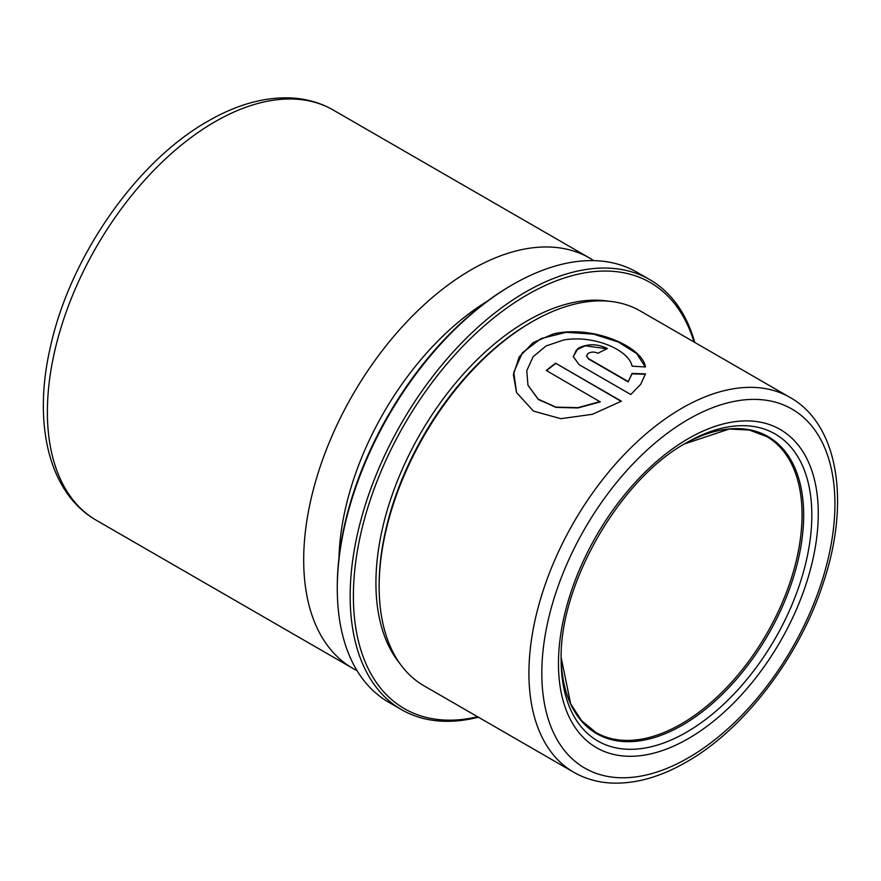 <?xml version="1.0" encoding="UTF-8"?>
<svg xmlns="http://www.w3.org/2000/svg" width="881" height="881" viewBox="0 0 881 881"><rect width="100%" height="100%" fill="white"/><g stroke="black" fill="none" stroke-linecap="round" stroke-linejoin="round"><path stroke-width="1.32" d="M478.383 717.2A248.266 143.339 -60 0 1 401.582 709.679L388.697 702.234A248.266 143.339 -60 0 1 337.28 588.585L337.28 586.724A245.986 142.017 -60 0 1 511.211 285.466L512.819 284.53A248.266 143.339 -60 0 1 636.952 272.24L649.837 279.673A248.266 143.339 -60 0 1 694.757 342.423M337.28 588.585A248.266 143.339 -60 0 1 512.819 284.53L511.211 285.466M401.582 709.679A248.266 143.339 -60 0 1 363.523 510.738A248.266 143.339 -60 0 1 525.704 291.974A248.266 143.339 -60 0 1 649.837 279.673M477.634 716.771A245.986 142.017 -60 0 1 355.208 565.987A245.986 142.017 -60 0 1 527.323 294.761A245.986 142.017 -60 0 1 694.008 341.993M379.149 586.724L379.149 584.863A214.094 123.604 -60 0 1 530.538 322.655L532.146 321.73A216.374 124.926 -60 0 1 532.146 321.719A216.374 124.926 -60 0 1 640.333 311.004L790.114 397.485A216.374 124.926 -60 0 0 681.927 408.2A216.374 124.926 -60 0 0 540.571 598.871A216.374 124.926 -60 0 0 573.74 772.252L423.959 685.781A216.374 124.926 -60 0 1 379.149 586.724A216.374 124.926 -60 0 1 532.146 321.73L530.538 322.655M399.809 663.459A214.094 123.604 -60 0 1 394.512 488.36A214.094 123.604 -60 0 1 527.323 320.794A214.094 123.604 -60 0 1 608.925 301.247M630.785 394.512L640.652 384.369L645.487 373.885L632.073 373.445L628.252 381.572L588.541 358.644L586.581 355.913L587.66 353.766C590.755 351.717 594.19 351.552 597.979 353.259A216.374 124.926 -60 0 1 607.394 348.568C597.351 343.612 587.605 343.513 578.145 348.281L573.256 356.574L579.114 364.679L630.785 394.512M600.17 401.582L577.87 407.661L555.922 407.11L538.192 399.17L527.939 385.151L526.783 370.67L533.104 356.75L546.055 345.958L563.741 339.967C593.937 334.736 629.001 349.955 632.062 366.177L645.454 366.97C642.447 346.574 592.506 324.649 553.323 333.943L533.104 342.632L519.14 356.992L513.392 374.7L516.519 392.519L533.468 411.108L560.834 418.673L592.461 414.29L621.413 401.196L555.592 363.192A216.374 124.926 -60 0 0 546.308 370.483L600.247 401.912L577.947 407.958L555.999 407.385L538.269 399.423L527.994 385.305M686.475 442.769L686.486 442.758A177.268 102.339 -60 0 1 811.83 515.132A177.268 102.339 -60 0 1 686.486 732.232A177.268 102.339 -60 0 1 561.142 659.869C559.16 584.4 620.136 478.779 686.486 442.758M357.058 670.65A236.868 136.764 -60 0 1 352.752 668.338A236.868 136.764 -60 0 1 316.444 478.526A236.868 136.764 -60 0 1 471.192 269.795A236.868 136.764 -60 0 1 589.62 258.056A236.868 136.764 -60 0 1 593.783 260.633M338.965 557.849A216.374 124.926 -60 0 1 487.039 301.368M645.465 374.271L632.062 373.819L628.252 381.572M628.263 381.936L588.552 359.007L586.592 356.1M606.976 348.766L585.237 345.793L576.416 349.999L573.267 356.739M645.321 366.959L636.688 353.589L618.352 342.037L593.486 334.13L566.153 332.335L540.956 338.59L522.367 352.818L513.777 372.344L516.563 392.629M621.149 401.351L555.592 363.192M546.583 370.637A215.922 124.662 -60 0 1 555.636 363.534M688.369 757.814A207.266 119.662 -60 0 1 541.815 673.205A207.266 119.662 -60 0 1 688.369 419.356A207.266 119.662 -60 0 1 834.924 503.976A207.266 119.662 -60 0 1 688.369 757.814M688.369 738.586A183.711 106.061 -60 0 1 558.466 663.58A183.711 106.061 -60 0 1 688.369 438.595A183.711 106.061 -60 0 1 818.273 513.59A183.711 106.061 -60 0 1 688.369 738.586M684.427 443.969A171.487 99.013 -60 0 1 803.659 516.31A171.487 99.013 -60 0 1 682.401 725.162A171.487 99.013 -60 0 1 561.153 657.49L570.624 703.732L581.471 720.57L595.853 732.419A170.826 98.628 -60 0 0 681.266 723.962A170.826 98.628 -60 0 0 792.856 573.432A170.826 98.628 -60 0 0 766.668 436.547L749.224 430.016L729.215 429.047L684.427 443.969M352.752 668.338L96.447 520.352A236.868 136.764 -60 0 1 60.128 330.551A236.868 136.764 -60 0 1 214.876 121.809A236.868 136.764 -60 0 1 333.315 110.081L589.62 258.056M573.74 772.252C585.204 778.826 597.913 782.438 611.866 783.077C635.719 783.947 660.596 776.921 686.486 761.988C744.104 729.369 799.001 657.457 822.953 583.927C850.484 503.194 838.877 424.84 790.114 397.485M96.447 520.352C48.499 493.074 32.553 423.034 50.514 346.519C70.128 256.778 136.511 161.355 208.048 121.138C236.549 104.663 264.113 96.921 290.752 97.923C306.269 98.672 320.464 102.725 333.315 110.081"/></g></svg>
